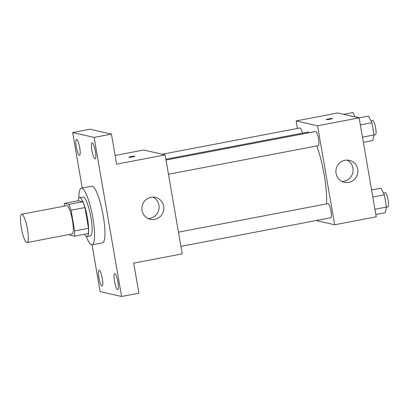 <?xml version="1.0" encoding="UTF-8"?>
<svg xmlns="http://www.w3.org/2000/svg" width="409" height="409" viewBox="0 0 409 409"><rect width="100%" height="100%" fill="white"/><g stroke="black" fill="none" stroke-linecap="round" stroke-linejoin="round"><path stroke-width="0.61" d="M26.805 242.542A14.402 2.889 79.2 0 1 21.411 228.324A14.402 2.889 79.2 0 1 21.662 214.255A14.402 2.889 79.2 0 1 27.204 227.859A14.402 2.889 79.2 0 1 27.066 242.547A14.402 2.889 79.2 0 1 26.805 242.542M21.662 214.255L66.703 205.661A14.402 2.889 79.2 0 1 72.24 219.265A14.402 2.889 79.2 0 1 72.102 233.948L27.066 242.547M64.407 203.385L78.267 200.742L82.761 201.765A19.341 3.88 79.2 0 1 84.919 207.573L88.497 228.314L74.642 230.957L71.059 210.216A19.341 3.88 79.2 0 0 68.901 204.408L64.407 203.385A19.341 3.88 79.2 0 0 64.157 206.146M74.642 230.957A19.341 3.88 79.2 0 1 74.397 236.223L69.903 235.201A19.341 3.88 79.2 0 1 69.561 234.434M88.497 228.314A19.341 3.88 79.2 0 1 88.257 233.575L74.397 236.223M84.479 234.296A19.801 3.972 -100.8 0 0 86.974 236.612A19.801 3.972 -100.8 0 0 87.163 216.412A19.801 3.972 -100.8 0 0 79.545 197.711A19.801 3.972 -100.8 0 0 78.083 200.778M79.545 197.711L83.012 197.046A19.801 3.972 79.2 0 1 90.629 215.753A19.801 3.972 79.2 0 1 90.44 235.947L86.974 236.612M84.919 207.573L71.059 210.216M82.761 201.765L68.901 204.408M78.891 198.181A28.804 5.777 79.2 0 1 81.325 188.206A28.804 5.777 79.2 0 1 92.403 215.415A28.804 5.777 79.2 0 1 92.127 244.792A28.804 5.777 79.2 0 1 91.611 244.776A28.804 5.777 79.2 0 1 86.192 236.412M81.325 188.206L91.718 186.223A28.804 5.777 79.2 0 1 102.797 213.432A28.804 5.777 79.2 0 1 102.521 242.803L92.127 244.792M95.358 151.284A8.108 1.626 79.2 0 1 95.154 158.861A8.108 1.626 79.2 0 1 92.04 151.197A8.108 1.626 79.2 0 1 92.117 142.93A8.108 1.626 79.2 0 1 95.358 151.284M117.95 282.072A8.108 1.626 79.2 0 1 117.746 289.644A8.108 1.626 79.2 0 1 114.627 281.985A8.108 1.626 79.2 0 1 114.704 273.718A8.108 1.626 79.2 0 1 117.95 282.072M102.327 278.524A8.108 1.626 79.2 0 1 102.122 286.096A8.108 1.626 79.2 0 1 99.004 278.437A8.108 1.626 79.2 0 1 99.08 270.17A8.108 1.626 79.2 0 1 102.327 278.524M79.735 147.736A8.108 1.626 79.2 0 1 79.53 155.308A8.108 1.626 79.2 0 1 76.411 147.649A8.108 1.626 79.2 0 1 76.493 139.382A8.108 1.626 79.2 0 1 79.735 147.736M92.051 244.802L100.133 291.612L121.58 296.484L94.106 137.414L72.659 132.542L82.245 188.028M121.58 296.484L138.902 293.176L133.712 263.13L182.215 253.871L165.118 154.893L116.616 164.157L111.427 134.111L89.98 129.239L72.659 132.542M165.118 154.893L143.677 150.021L115.118 155.476M111.427 134.111L94.106 137.414M154.791 219.398A11.253 10.982 -77.2 0 1 150.389 219.321A11.253 10.982 -77.2 0 1 142.174 205.916A11.253 10.982 -77.2 0 1 155.374 197.378A11.253 10.982 -77.2 0 1 163.871 208.539A11.253 10.982 -77.2 0 1 154.791 219.398M128.845 157.337A3.149 0.271 170.2 0 1 128.774 157.296A3.149 0.271 170.2 0 1 131.831 156.494A3.149 0.271 170.2 0 1 134.985 156.223A3.149 0.271 170.2 0 1 132.24 156.969A3.149 0.271 170.2 0 1 128.845 157.337M128.774 157.296A3.149 0.271 170.2 0 1 131.831 156.494A3.149 0.271 170.2 0 1 134.985 156.223M152.92 197.112A11.253 10.982 -77.2 0 1 158.983 208.713A11.253 10.982 -77.2 0 1 150.006 218.309A11.253 10.982 -77.2 0 1 148.058 218.503M165.87 159.234L307.624 132.173A41.406 8.308 79.2 0 1 309.403 132.68M316.801 145.926A41.406 8.308 79.2 0 1 326.53 203.897M180.916 246.356L330.779 217.746A7.198 1.447 -100.8 0 0 330.901 210.712A7.198 1.447 -100.8 0 0 328.207 203.605A7.198 1.447 -100.8 0 0 328.074 203.6L178.467 232.164M162.24 154.239L299.996 127.94A7.198 1.447 79.2 0 1 302.43 133.165M166.013 160.052L315.62 131.493A7.198 1.447 79.2 0 1 318.391 138.293A7.198 1.447 79.2 0 1 318.32 145.64L168.462 174.244M316.096 220.548L334.659 224.766L317.563 125.793L296.116 120.921L297.415 128.436M334.659 224.766L376.234 216.831L359.138 117.858L337.691 112.986L296.116 120.921M363.366 142.358L372.788 140.558L374.025 134.955L371.914 122.71L368.555 116.069L317.563 125.793M348.805 182.358A11.253 10.982 -77.2 0 1 344.404 182.281A11.253 10.982 -77.2 0 1 336.188 168.881A11.253 10.982 -77.2 0 1 349.388 160.338A11.253 10.982 -77.2 0 1 357.885 171.499A11.253 10.982 -77.2 0 1 348.805 182.358M326.326 119.638A3.149 0.271 170.2 0 1 326.254 119.597A3.149 0.271 170.2 0 1 329.311 118.794A3.149 0.271 170.2 0 1 332.461 118.523A3.149 0.271 170.2 0 1 329.72 119.27A3.149 0.271 170.2 0 1 326.326 119.638M326.254 119.597A3.149 0.271 170.2 0 1 329.311 118.794A3.149 0.271 170.2 0 1 332.461 118.523M346.934 160.072A11.253 10.982 -77.2 0 1 352.998 171.673A11.253 10.982 -77.2 0 1 344.02 181.269A11.253 10.982 -77.2 0 1 342.072 181.463M375.825 214.464L385.242 212.665L386.485 207.066L384.368 194.822L381.014 188.176L371.592 189.975M386.485 207.066L374.925 209.275M384.368 194.822L372.809 197.026M383.463 193.028L385.242 192.69A7.198 1.447 79.2 0 1 388.013 199.49A7.198 1.447 79.2 0 1 387.942 206.836L386.469 207.112M374.025 134.955L362.471 137.163M371.914 122.71L360.355 124.919M371.004 120.916L372.788 120.578A7.198 1.447 79.2 0 1 375.554 127.378A7.198 1.447 79.2 0 1 375.488 134.725L374.015 135.006M355.176 116.959L352.931 112.516L343.534 114.31M356.254 117.204L357.164 117.03A7.198 1.447 79.2 0 1 357.885 117.572"/></g></svg>
